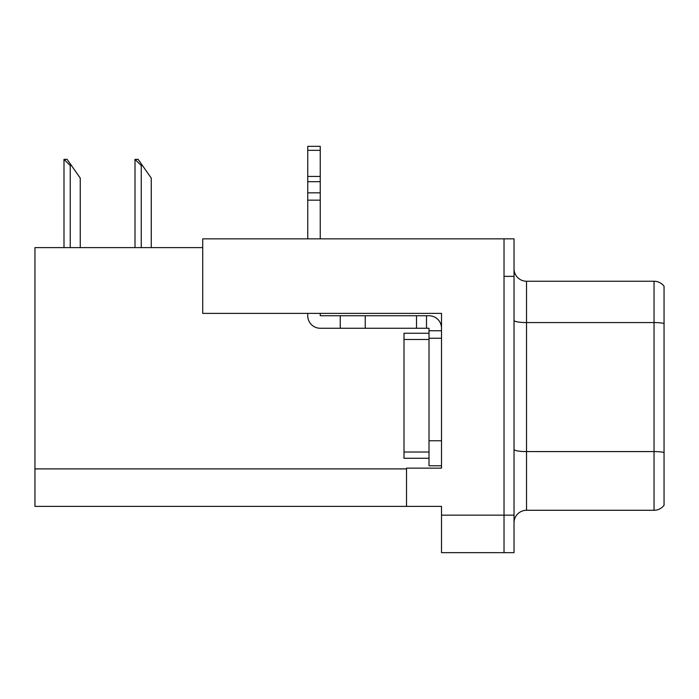 <?xml version="1.0" encoding="UTF-8"?>
<svg xmlns="http://www.w3.org/2000/svg" width="699" height="699" viewBox="0 0 699 699"><rect width="100%" height="100%" fill="white"/><g stroke="black" fill="none" stroke-linecap="round" stroke-linejoin="round"><path stroke-width="1.05" d="M441.515 313.37L441.515 468.147L406.512 468.147L406.512 506.399L441.515 506.399L441.515 552.656L504.023 552.656L504.023 515.154L504.023 552.656L514.027 552.656L514.027 515.154L504.023 515.154L504.023 238.857L202.727 238.857L202.727 313.37L441.515 313.37M202.727 247.612L34.95 247.612L34.95 506.399L406.512 506.399M514.027 522.773A12.503 12.503 0 0 1 526.53 510.279L654.046 510.279L654.046 281.243L526.53 281.243A12.503 12.503 0 0 1 514.027 268.739A12.503 12.503 0 0 0 526.53 281.243L526.53 510.279M504.023 238.857L514.027 238.857L514.027 276.367L504.023 276.367L504.023 515.154L441.515 515.154M664.05 286.241A12.503 12.503 0 0 0 654.046 281.243A12.503 12.503 0 0 1 664.05 286.241L664.05 505.272A12.503 12.503 0 0 1 654.046 510.279M514.027 276.367L514.027 515.154M664.05 324.301L664.05 452.454A12.503 2.167 180 0 0 654.046 451.58L526.53 451.58A12.503 2.167 0 0 1 514.027 449.413M135.589 159.346L138.122 159.346L142.5 165.593L141.25 165.593L135.003 159.346L135.003 247.612M151.255 247.612L151.255 178.096L142.5 165.593M64.579 159.346L67.113 159.346L71.49 165.593L70.241 165.593L63.993 159.346L63.993 247.612M80.245 247.612L80.245 178.096L71.49 165.593M307.743 313.37L307.743 315.747A12.503 12.503 0 0 0 320.247 328.25L340.247 328.25L340.247 315.747L429.011 315.747A12.503 12.503 0 0 1 441.515 328.25M429.011 465.77L441.515 465.77L429.011 465.77L429.011 328.25L426.512 328.25L426.512 315.747M441.515 330.749L429.011 330.749M441.515 338.246L429.011 338.246L429.011 333.248L404.005 333.248L404.005 458.264L429.011 458.264M340.247 328.25L416.508 328.25L416.508 315.747M426.512 328.25L416.508 328.25M320.247 313.37L320.247 315.747L340.247 315.747M307.743 238.857L307.743 200.159L320.247 200.159L320.247 238.857M320.247 150.337L307.743 150.337L307.743 146.344L320.247 146.344L320.247 200.159M307.743 200.159L307.743 192.828L320.247 192.828M320.247 181.688L307.743 181.688L307.743 150.337M307.743 181.688L307.743 192.828M320.247 176.428L307.743 176.428M34.95 468.898L406.512 468.898M664.05 323.436A12.503 2.167 180 0 0 654.046 322.562L526.53 322.562A12.503 2.167 0 0 1 514.027 320.395M141.25 247.612L141.25 165.593M70.241 247.612L70.241 165.593M441.515 440.763L429.011 440.763M365.254 328.25L365.254 315.747M404.005 452.017L429.011 452.017M404.005 339.496L429.011 339.496"/></g></svg>
